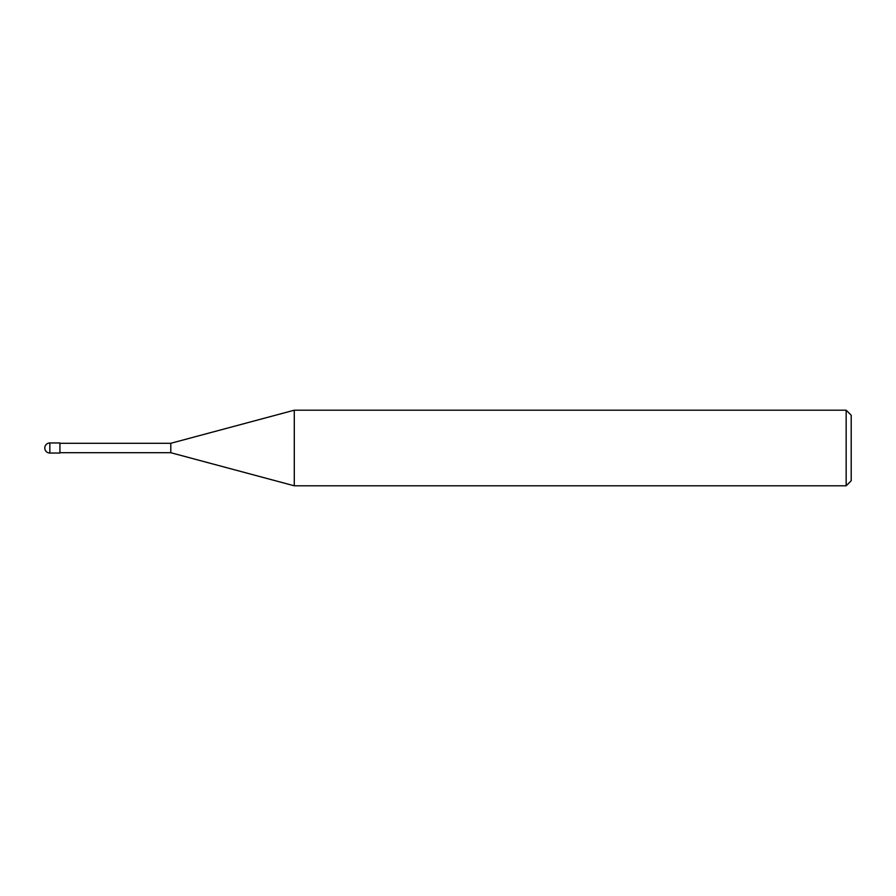 <?xml version="1.0" encoding="UTF-8"?>
<svg xmlns="http://www.w3.org/2000/svg" width="896" height="896" viewBox="0 0 896 896"><rect width="100%" height="100%" fill="white"/><g stroke="black" fill="none" stroke-linecap="round" stroke-linejoin="round"><path stroke-width="1.34" d="M846.16 410.2L846.16 485.8L294.28 485.8L294.28 410.2L846.16 410.2L851.2 415.24L851.2 480.76L846.16 485.8M59.92 452.715L170.8 452.715L170.8 443.285L170.8 452.715L294.28 485.8M49.84 442.96L59.92 442.96L59.92 453.04L49.84 453.04L49.84 442.96A5.04 5.04 0 0 0 44.8 448A5.04 5.04 0 0 0 49.84 453.04M59.92 443.285L170.8 443.285L294.28 410.2"/></g></svg>
